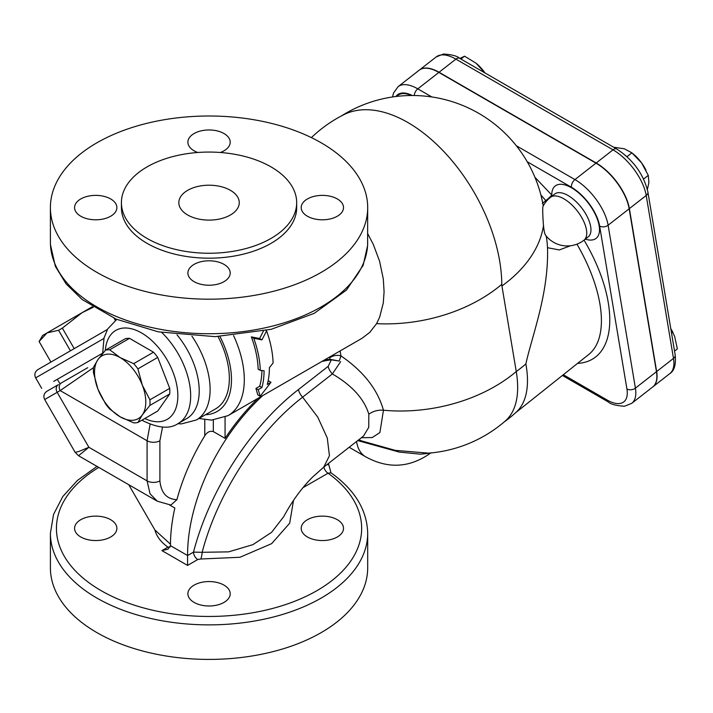 <?xml version="1.0" encoding="UTF-8"?>
<svg xmlns="http://www.w3.org/2000/svg" width="713" height="713" viewBox="0 0 713 713"><rect width="100%" height="100%" fill="white"/><g stroke="black" fill="none" stroke-linecap="round" stroke-linejoin="round"><path stroke-width="1.07" d="M516.15 412.257A132.725 60.953 -128.6 0 0 525.864 363.942C531.978 335.823 548.939 293.426 547.504 247.714C547.094 240.727 546.523 236.627 545.801 235.397C544.821 234.63 544.055 231.342 543.493 225.54A132.957 88.929 170.5 0 1 501.925 285.975L516.257 371.535A132.823 62.2 52 0 1 505.25 421.035A132.957 132.957 0 0 1 428.54 453.147L395.26 450.366L361.384 440.839M547.504 247.705L559.322 249.951L570.498 245.753M585.328 239.122A33.244 15.57 -128 0 0 598.537 222.911A33.244 15.57 -128 0 0 572.022 188.08A33.244 15.57 -128 0 0 551.791 195.059A6.043 4.528 178.8 0 1 552.539 195.719M546.434 201.218A6.043 2.772 51.6 0 1 545.828 200.576L542.352 203.339M534.937 177.296L551.791 195.059A6.043 0.606 -41 0 1 545.828 200.576L540.917 195.077M550.481 197.323L554.696 194.034A27.192 12.736 52 0 1 581.469 207.626A27.192 12.736 52 0 1 588.172 236.903L583.965 240.192A27.192 12.736 -128 0 0 577.263 210.914A27.192 12.736 -128 0 0 550.481 197.323L550.481 197.323A27.192 27.192 0 0 0 542.994 206.405A13.912 0.847 86.4 0 0 543.493 225.54M576.942 244.158C604.642 291.733 609.428 338.818 588.207 354.896L515.41 412.916M367.694 233.641L373.327 244.479L379.61 261.315L383.318 279.086L384.084 291.777L383.291 302.945L379.681 317.089L376.58 323.657L369.726 332.427L362.061 338.265L228.026 415.652A78.564 45.365 -120 0 0 233.579 335.6M343.675 114.748A132.814 76.683 60 0 1 407.319 122.199A132.814 76.683 60 0 1 501.792 284.309L501.925 285.975M270.993 382.284L267.259 384.441A81.585 47.103 -120 0 0 269.407 367.658L273.106 362.988A81.585 47.103 -120 0 0 266.591 330.877L261.947 339.869L253.775 338.274A81.585 47.103 60 0 1 260.29 370.386L264.068 370.742A81.585 47.103 60 0 1 261.912 387.524L258.177 389.681L260.183 396.259L270.993 382.284L268.774 381L268.008 381.437M260.29 370.386L258.151 369.156A78.564 45.365 -120 0 0 251.35 336.875L259.612 338.523L263.382 331.108M253.775 338.274L251.35 336.875M261.947 339.869L259.612 338.523M261.912 387.524L259.692 386.241A78.564 45.365 -120 0 0 261.921 370.546M266.591 330.877L265.994 330.529M258.177 389.681L255.949 388.398L259.692 386.241M260.183 396.259L257.758 394.859L255.949 388.398M258.213 398.228A148.019 85.462 120 0 0 225.067 438.361L213.321 431.579C209.961 430.67 207.109 432.087 204.774 435.821A148.019 85.462 120 0 0 176.913 499.653L170.897 505.071L157.288 501.194M87.726 367.694L61.425 382.881A6.043 4.938 60 0 0 60.177 390.581L93.456 367.676M218.018 336.572A66.478 38.386 60 0 1 215.576 408.888L196.342 419.993A66.478 38.386 -120 0 0 191.931 336.179M75.159 452.354L78.537 455.723L88.884 447.283L78.893 451.454L75.159 452.354L44.669 399.53L57.156 392.328A6.043 4.938 -120 0 1 58.404 384.628L46.719 391.375C43.849 393.549 43.163 396.268 44.669 399.53M169.596 504.973L174.845 508.004A148.019 85.462 120 0 0 170.478 545.659L167.974 549.17L161.931 550.614L187.572 565.418L187.572 555.543A6.043 3.494 120 0 0 187.572 555.525A148.019 85.462 -60 0 1 262.696 395.644M53.698 381.41L102.619 353.167L53.698 381.41M357.721 440.589L399.28 452.087L420.474 454.181L430.59 453.094C409.69 467.915 388.015 469.136 365.573 456.739A45.329 26.167 -60 0 1 356.571 441.49M361.384 437.72L372.213 437.559L379.904 432.541L383.451 410.225C377.614 389.414 363.452 371.304 340.966 355.903A9.064 6.06 -9.5 0 0 329.834 357.828L329.896 359.272A148.019 85.462 120 0 0 324.121 360.172M177.002 334.807A60.436 34.892 60 0 1 186.699 418.584L178.152 423.513A60.436 34.892 -120 0 0 161.806 332.508M169.73 393.959L157.725 411.044L137.903 422.488A40.035 23.119 -120 0 1 133.705 422.862L120.158 416.82A36.265 20.935 -120 0 0 142.359 414.841A36.265 20.935 -120 0 0 142.359 385.234L149.908 399.806L169.73 388.362A40.035 23.119 60 0 1 169.73 393.959L149.908 405.412A40.035 23.119 -120 0 0 149.908 399.806M129.516 338.336L109.695 349.789A40.035 23.119 -120 0 0 105.497 350.163L125.319 338.711A40.035 23.119 60 0 1 129.516 338.336L153.527 352.204A40.035 23.119 60 0 1 157.725 357.427L169.73 388.362M170.478 545.659A6.043 3.494 -60 0 1 170.478 545.677L187.572 555.525M302.972 487.683L328.06 473.2A6.043 3.494 60 0 1 323.898 466.997M283.712 516.675L271.626 532.29L252.91 544.652L228.623 551.862L202.153 552.299A6.043 1.15 -82.2 0 1 200.816 559.001L239.96 557.272L271.662 543.636L289.692 523.199L293.515 500.366M283.712 516.684C291.884 501.435 301.439 488.298 312.365 477.282L323.782 467.095L329.433 455.75L327.276 437.96L317.74 417.105L302.624 397.168C257.313 432.042 217.501 493.61 202.153 552.299L193.508 552.12A6.043 3.494 -120 0 0 197.777 559.527L200.816 559.001M170.478 544.215L154.908 530C156.566 536.381 160.906 542.094 167.938 547.138L170.157 547.014M98.804 467.425A152.6 88.1 180 0 0 98.813 589.277A152.6 88.1 180 0 0 309.665 594.589A152.6 88.1 180 0 0 328.06 473.2L330.975 472.79L328.452 463.441M97.013 466.391L77.459 480.419L62.753 496.596L53.546 514.456L50.4 533.279A158.642 91.594 0 0 0 209.043 624.873A158.642 91.594 0 0 0 367.694 533.279C367.079 510.062 354.842 489.902 330.975 472.79L331.019 472.826M154.908 530L128.732 484.706M110.684 536.978A21.149 12.21 180 0 1 87.637 539.625A21.149 12.21 180 0 1 74.571 528.342A21.149 12.21 180 0 1 80.774 519.706A21.149 12.21 180 0 1 103.822 517.059A21.149 12.21 180 0 1 116.879 528.342A21.149 12.21 180 0 1 110.684 536.978M307.41 519.706A21.149 12.21 180 0 1 330.458 517.059A21.149 12.21 180 0 1 343.514 528.342A21.149 12.21 180 0 1 337.32 536.978A21.149 12.21 180 0 1 314.273 539.625A21.149 12.21 180 0 1 301.207 528.342A21.149 12.21 180 0 1 307.41 519.706M224.007 585.132A21.149 12.21 180 0 1 230.201 593.769A21.149 12.21 180 0 1 217.144 605.052A21.149 12.21 180 0 1 194.088 602.405A21.149 12.21 180 0 1 187.893 593.769A21.149 12.21 180 0 1 200.95 582.485A21.149 12.21 180 0 1 224.007 585.132M340.128 350.939L340.966 355.903L339.219 361.045L329.896 359.272M321.777 361.527A148.019 85.462 -60 0 1 331.331 359.851L328.185 366.339L298.462 389.556A9.064 4.242 -128 0 0 302.624 397.168L332.356 373.951C351.99 385.403 364.147 398.834 368.835 414.235L368.746 427.39L363.461 436.106M339.219 361.045L331.331 359.851M225.067 438.361L225.067 417.167M340.671 361.616L332.356 373.951A9.064 4.242 52 0 1 328.185 366.339M157.725 357.427L137.903 368.871A40.035 23.119 -120 0 0 133.705 363.648L153.527 352.204M137.903 368.871L142.359 385.234A36.265 20.935 -120 0 0 120.158 357.605A36.265 20.935 -120 0 0 97.948 359.593L93.492 367.24A40.035 23.119 -120 0 0 93.492 372.837L97.948 389.2A36.265 20.935 -120 0 0 120.158 416.82L109.695 409.004A40.035 23.119 -120 0 1 105.497 403.772L97.948 389.2A36.265 20.935 -120 0 1 97.948 359.593L105.497 350.163M149.908 405.412L142.359 414.841L137.903 422.488M109.695 349.789L120.158 357.605L133.705 363.648M115.346 320.378L114.116 318.248M70.435 350.805L58.582 330.279L47.094 332.882L39.099 341.527L50.944 362.061M58.582 330.279L62.352 328.105L74.205 348.639M39.099 341.527L42.584 335.484L82.147 312.642L62.352 328.105M93.234 307.267L82.147 312.642L92.387 306.733M50.4 533.279L50.4 567.824A158.642 91.594 0 0 0 96.87 632.591A158.642 91.594 0 0 0 269.755 652.44A158.642 91.594 0 0 0 367.694 567.824L367.694 533.279M187.679 214.996A30.222 17.451 180 0 1 178.829 202.661A30.222 17.451 180 0 1 209.043 185.211A30.222 17.451 180 0 1 239.265 202.661A30.222 17.451 180 0 1 220.611 218.775A30.222 17.451 180 0 1 187.679 214.996M110.684 216.226A21.149 12.21 180 0 1 87.637 218.873A21.149 12.21 180 0 1 74.571 207.59A21.149 12.21 180 0 1 80.774 198.954A21.149 12.21 180 0 1 103.822 196.307A21.149 12.21 180 0 1 116.879 207.59A21.149 12.21 180 0 1 110.684 216.226M197.733 152.484A21.149 12.21 180 0 1 194.088 150.808A21.149 12.21 180 0 1 187.893 142.172A21.149 12.21 180 0 1 200.95 130.889A21.149 12.21 180 0 1 224.007 133.536A21.149 12.21 180 0 1 230.201 142.172A21.149 12.21 180 0 1 220.362 152.484M307.41 198.954A21.149 12.21 180 0 1 330.458 196.307A21.149 12.21 180 0 1 343.514 207.59A21.149 12.21 180 0 1 337.32 216.226A21.149 12.21 180 0 1 314.273 218.873A21.149 12.21 180 0 1 301.207 207.599A21.149 12.21 180 0 1 307.41 198.954M224.007 264.38A21.149 12.21 180 0 1 230.201 273.017A21.149 12.21 180 0 1 217.135 284.3A21.149 12.21 180 0 1 194.088 281.653A21.149 12.21 180 0 1 187.893 273.017A21.149 12.21 180 0 1 200.95 261.733A21.149 12.21 180 0 1 224.007 264.38M121.415 202.661L121.415 207.59A87.637 50.596 0 0 0 147.083 243.365A87.637 50.596 0 0 0 242.58 254.336A87.637 50.596 0 0 0 296.679 207.59L296.679 202.661A87.637 50.596 0 0 0 209.043 152.065A87.637 50.596 0 0 0 121.415 202.661A87.637 50.596 0 0 0 147.083 238.436A87.637 50.596 0 0 0 242.58 249.398A87.637 50.596 0 0 0 296.679 202.661M96.87 272.357A158.642 91.594 180 0 1 50.4 207.59A158.642 91.594 180 0 1 144.008 124.053A158.642 91.594 180 0 1 314.362 139.097A158.642 91.594 180 0 1 367.694 207.59A158.642 91.594 180 0 1 269.755 292.214A158.642 91.594 180 0 1 96.87 272.357M527.237 161.753L571.47 187.296A6.043 3.494 -60 0 1 574.936 179.578L595.979 163.152L438.851 72.423A39.981 18.725 52 0 0 419.146 70.23L398.104 86.665L393.531 93.029L392.542 96.968M652.894 386.82A39.981 18.725 -128 0 0 652.992 386.74A39.981 18.725 -128 0 0 656.655 371.553L629.374 208.615A39.981 18.725 -128 0 0 596.193 162.983L439.056 72.263A39.981 18.725 -128 0 0 419.36 70.07A39.981 18.725 -128 0 0 419.253 70.15M595.979 163.152A39.981 18.725 52 0 1 629.16 208.784L656.45 371.714A39.981 18.725 52 0 1 652.787 386.909L631.745 403.335A39.981 18.725 -128 0 0 635.408 388.148L608.118 225.219A39.981 18.725 -128 0 0 574.936 179.578L516.292 145.719M674.534 351.081L677.35 348.88L674.641 336.349L670.799 328.791M670.773 328.631A24.171 11.319 52 0 1 672.992 332.561A24.171 11.319 52 0 1 673.036 332.641M484.715 72.779L476.034 63.181L464.555 56.202L459.903 58.457M476.774 63.796L476.765 63.796A24.171 11.319 52 0 1 485.009 72.949M460.919 59.045L464.555 56.202M632.957 153.705L633.91 154.516A24.171 11.319 52 0 1 641.602 162.912L631.905 152.823L624.321 148.794L613.617 147.199M647.377 189.471L648.892 182.59L648.286 175.353L641.602 162.912A24.171 11.319 52 0 1 645.702 169.623L645.96 170.14M643.589 179.025L648.286 175.353M626.985 156.664L631.905 152.823M542.887 203.918A6.043 2.772 -128.4 0 0 543.876 204.8M411.348 95.506A33.244 15.57 -128 0 0 396.891 96.389M376.58 323.657A132.957 88.929 -9.5 0 0 501.792 284.309M176.913 499.653C166.797 499.252 161.12 493.004 159.899 480.883L159.899 440.759L162.546 427.096M204.774 419.69L204.774 435.821M150.104 424.244L147.083 440.759L60.177 390.581L57.156 392.328L88.884 447.283L147.083 480.883L150.051 493.797L157.27 501.186L78.537 455.723M159.899 440.759A9.064 5.232 180 0 1 147.083 440.759L147.083 480.883A9.064 5.232 180 0 0 159.899 480.883M213.321 431.579L213.321 420.037M219.943 336.5A69.5 40.124 60 0 1 205.442 414.743M41.693 388.344L35.65 377.872L103.893 338.47M577.512 363.416C617.734 361.126 620.854 302.294 584.054 240.121M395.965 96.505A33.939 15.891 52 0 1 412.337 95.506M571.47 187.296A33.939 15.891 52 0 1 599.633 226.039L626.923 388.968A33.939 15.891 52 0 1 607.093 400.002L563.323 374.726M599.633 226.039A6.043 4.046 -9.5 0 0 608.118 225.219L629.16 208.784M626.923 388.968A6.043 4.046 -9.5 0 0 635.408 388.148L656.45 371.714M607.093 400.002A6.043 3.494 120 0 0 608.278 401.945C610.729 404.271 616.139 405.706 624.517 406.232L631.745 403.335M414.28 95.515A6.043 3.494 -60 0 1 417.809 88.858A39.981 18.725 -128 0 0 398.104 86.665M431.828 96.959L417.809 88.858L438.851 72.423M368.835 414.235A15.107 10.107 -9.5 0 1 383.451 410.225A132.957 88.929 -9.5 0 0 516.257 371.535A132.957 88.929 170.5 0 0 525.864 363.942M105.337 350.341A51.372 29.661 60 0 1 142.547 333.541A51.372 29.661 60 0 1 177.831 394.556A51.372 29.661 60 0 1 144.766 418.522M367.694 242.135L367.694 242.135A158.642 91.594 180 0 1 209.043 333.729A158.642 91.594 180 0 1 50.4 242.135A158.642 91.594 180 0 1 50.4 242.126L50.436 244.559L55.364 266.359L66.104 283.881L82.271 299.585L116.157 319.13L158.295 331.848L215.166 336.652L271.234 329.29L314.21 313.355L346.438 290.102L363.158 265.334L367.614 245.486L367.694 207.59M298.462 389.556C250.994 426.08 209.346 490.696 193.508 552.12L187.572 555.543M187.572 565.418L197.777 559.527M167.938 547.138L161.931 550.614M328.452 464.689L326.875 464.671M329.682 356.963L329.834 357.828M596.193 162.983L613.028 149.837A39.981 18.725 52 0 1 646.21 195.469L673.491 358.407A39.981 18.725 52 0 1 669.828 373.594L652.992 386.74M439.056 72.263L455.892 59.117L613.028 149.837A6.043 3.494 120 0 1 616.79 149.035L459.653 58.314C457.202 55.988 451.792 54.553 443.424 54.028L436.196 56.924A39.981 18.725 52 0 1 455.892 59.117A6.043 3.494 -60 0 1 459.653 58.314M669.828 373.594C674.311 370.831 676.093 364.61 675.184 354.94A6.043 4.046 170.5 0 1 673.491 358.407L656.655 371.553M675.184 354.94L647.894 192.011A6.043 4.046 170.5 0 1 646.21 195.469L629.374 208.615M343.693 114.748A132.957 132.957 0 0 0 311.403 137.618M177.787 423.727L181.45 423.896L196.342 419.993M61.425 382.881L69.785 378.05M35.65 377.872C34.144 374.601 34.83 371.883 37.7 369.717L107.396 329.468M543.253 205.914A132.957 132.957 0 0 0 341.447 115.907M608.278 401.945L562.405 375.457M365.573 456.739L349.165 447.265M431.142 452.737L430.59 453.094M358.924 439.645A132.957 132.957 0 0 0 361.473 440.884M141.985 420.126L143.402 420.973C158.607 428.308 170.193 429.155 178.152 423.513M116.789 319.397L107.69 328.96L104.036 337.935L102.636 353.514M198.954 418.486L211.476 420.117L228.026 415.652M363.55 436.035L323.782 467.095M59.928 383.746L57.361 379.298M50.4 207.59L50.4 242.135M504.109 422.016A132.957 132.957 0 0 0 516.141 412.257M545.507 235.13A27.192 27.192 0 0 0 583.956 240.192M616.79 149.035C633.189 159.81 643.554 174.132 647.894 192.011M436.196 56.924L419.36 70.07"/></g></svg>
